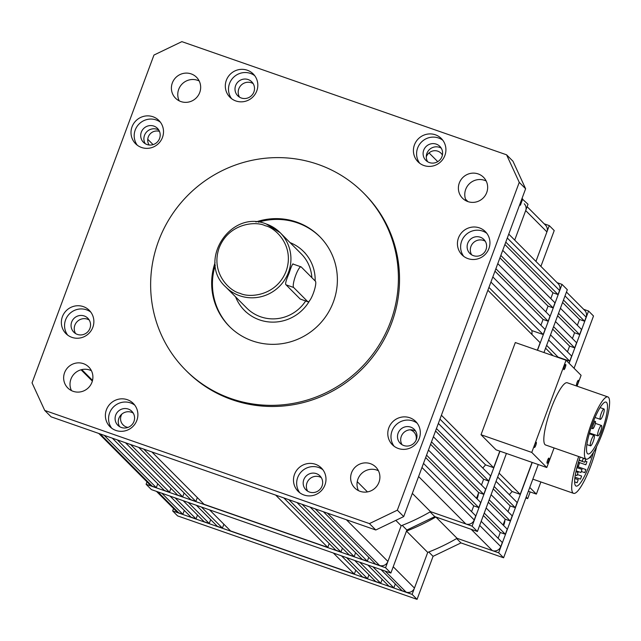 <?xml version="1.0" encoding="UTF-8"?>
<svg xmlns="http://www.w3.org/2000/svg" width="641" height="641" viewBox="0 0 641 641"><rect width="100%" height="100%" fill="white"/><g stroke="black" fill="none" stroke-linecap="round" stroke-linejoin="round"><path stroke-width="0.96" d="M527.126 206.682L545.499 225.127A6.586 6.418 135.1 0 1 546.917 231.898L535.94 261.416L549.265 225.592L544.209 223.829M524.266 203.806A6.586 6.418 135.1 0 1 525.684 210.577L546.917 231.898M161.885 493.258L182.853 514.298L178.791 512.888A6.586 6.418 135.1 0 1 176.411 511.39L156.46 491.367M182.853 514.298L184.296 510.412M170.041 496.102L191.01 517.143L196.042 518.898L175.081 497.857M197.484 515.027L196.042 518.898M183.198 500.685L204.159 521.726L209.23 523.497L188.27 502.448M210.673 519.627L209.23 523.497M196.386 505.276L217.347 526.325L222.427 528.096L223.861 524.218M201.458 507.047L222.427 528.096M209.575 509.875L230.544 530.924L354.337 574.064L355.771 570.194M333.368 553.023L354.337 574.064M341.485 555.851L362.453 576.9L367.525 578.663L368.968 574.793M346.565 557.622L367.525 578.663M354.681 560.45L375.642 581.491L380.714 583.262L359.753 562.213M382.156 579.392L380.714 583.262M367.87 565.042L388.831 586.09L393.87 587.845L395.313 583.951M372.902 566.796L393.87 587.845M381.058 569.641L402.027 590.69L406.082 592.1A6.586 6.418 -44.9 0 0 414.455 588.077L427.723 552.406L412.115 594.383L172.645 510.925L173.543 508.513M406.482 531.085L427.723 552.406A200.256 194.968 135.1 0 0 457.065 538.304L435.832 516.983A200.256 194.968 135.1 0 1 406.482 531.085L393.221 566.756L414.455 588.077M481.191 521.309L502.296 542.494L500.773 546.597A6.586 6.418 135.1 0 1 492.4 550.619L457.065 538.304L498.642 552.798L532.246 462.449M492.4 550.619L471.159 529.298L435.832 516.983M498.121 538.304L500.284 532.495L483.354 515.492M484.251 513.072L505.356 534.265L500.284 532.495M505.356 534.265L507.247 529.178L486.142 507.984M488.29 502.215L505.22 519.218L503.073 524.987M505.22 519.218L510.3 520.981L512.199 515.861L491.094 494.668M489.187 499.796L510.3 520.981M493.241 488.899L510.18 505.901L508.033 511.67M494.139 486.479L515.252 507.664L510.18 505.901M515.252 507.664L517.151 502.544L496.046 481.351M509.339 494.7L512.087 491.519L497.656 477.032M499.091 473.154L520.204 494.347L512.087 491.519M520.204 494.347L532.086 462.393M545.571 348.175L553.063 355.699M546.629 345.339L558.519 357.598M548.624 339.986L569.729 361.171L558.511 357.261M550.523 334.858L571.636 356.051L569.729 361.171M567.461 351.861L569.609 346.092L574.681 347.855L553.576 326.662M552.67 329.089L569.609 346.092M555.483 321.542L576.588 342.735L574.681 347.855M572.413 338.544L574.56 332.767L579.632 334.538L558.527 313.345M557.63 315.773L574.56 332.767M560.418 308.265L581.523 329.458L579.632 334.538M562.582 302.456L579.512 319.45L577.349 325.267M563.479 300.028L584.584 321.221L579.512 319.45M565.001 295.934L586.114 317.127L584.584 321.221M586.114 317.127A6.586 6.418 -44.9 0 0 584.688 310.348L566.452 292.04M521.942 198.67L528.024 204.271L514.707 240.095L525.684 210.577M583.679 309.331L588.558 311.029L569.112 363.303M503.594 525.508A16.474 16.041 -44.9 0 0 504.964 519.915M549.265 225.592L554.217 230.568L540.9 266.384M588.558 311.029L593.51 316.005L574.072 368.279M538.272 464.549L503.602 557.774L460.983 542.919L433.068 556.332L417.067 599.359L412.115 594.383M172.645 510.925L177.597 515.901L417.067 599.359M503.602 557.774L498.642 552.798M456.64 538.552L460.983 542.919M433.068 556.332L428.757 552.005M608.437 397.284A32.947 6.803 109.2 0 0 607.852 396.907A32.947 6.803 109.2 0 0 591.138 424.23A32.947 6.803 109.2 0 0 585.578 458.748A32.947 6.803 109.2 0 0 586.17 459.132A32.947 6.803 109.2 0 0 602.885 431.81A32.947 6.803 109.2 0 0 608.437 397.284M607.852 396.907L567.261 382.765A32.947 6.803 109.2 0 0 550.547 410.08A32.947 6.803 109.2 0 0 544.994 444.606A32.947 6.803 109.2 0 0 545.579 444.982L586.17 459.132M563.864 369.625A2.748 0.569 109.2 0 0 563.912 369.657A2.748 0.569 109.2 0 0 565.306 367.381A2.748 0.569 109.2 0 0 565.771 364.505A2.748 0.569 109.2 0 0 565.723 364.473A2.748 0.569 109.2 0 0 564.328 366.748A2.748 0.569 109.2 0 0 563.864 369.625M576.547 385.425A2.748 0.569 109.2 0 0 576.596 385.457A2.748 0.569 109.2 0 0 577.982 383.182A2.748 0.569 109.2 0 0 578.446 380.305A2.748 0.569 109.2 0 0 578.398 380.273A2.748 0.569 109.2 0 0 577.004 382.549A2.748 0.569 109.2 0 0 576.547 385.425M547.077 463.243A2.748 0.569 109.2 0 0 547.126 463.275A2.748 0.569 109.2 0 0 548.52 460.991A2.748 0.569 109.2 0 0 548.976 458.115A2.748 0.569 109.2 0 0 548.928 458.083A2.748 0.569 109.2 0 0 547.534 460.366A2.748 0.569 109.2 0 0 547.077 463.243M534.394 447.442A2.748 0.569 109.2 0 0 534.442 447.474A2.748 0.569 109.2 0 0 535.836 445.199A2.748 0.569 109.2 0 0 536.301 442.322A2.748 0.569 109.2 0 0 536.253 442.29A2.748 0.569 109.2 0 0 534.858 444.566A2.748 0.569 109.2 0 0 534.394 447.442M587.485 453.628A27.459 5.665 109.2 0 0 587.973 453.94A27.459 5.665 109.2 0 0 601.907 431.177A27.459 5.665 109.2 0 0 606.53 402.404A27.459 5.665 109.2 0 0 606.041 402.091A27.459 5.665 109.2 0 0 592.116 424.863A27.459 5.665 109.2 0 0 587.485 453.628M595.385 421.466A3.846 0.793 109.2 0 0 595.321 421.417A3.846 0.793 109.2 0 0 593.366 424.606A3.846 0.793 109.2 0 0 592.717 428.637A3.846 0.793 109.2 0 0 592.789 428.677A3.846 0.793 109.2 0 0 594.736 425.496A3.846 0.793 109.2 0 0 595.385 421.466M604.07 409.03A5.489 1.13 109.2 0 0 603.974 408.966A5.489 1.13 109.2 0 0 601.186 413.525A5.489 1.13 109.2 0 0 600.264 419.278A5.489 1.13 109.2 0 0 600.361 419.342A5.489 1.13 109.2 0 0 603.141 414.783A5.489 1.13 109.2 0 0 604.07 409.03M594.223 435.511A5.489 1.13 109.2 0 0 594.127 435.447A5.489 1.13 109.2 0 0 591.339 439.998A5.489 1.13 109.2 0 0 590.417 445.751A5.489 1.13 109.2 0 0 590.513 445.815A5.489 1.13 109.2 0 0 593.294 441.264A5.489 1.13 109.2 0 0 594.223 435.511M601.57 425.56A5.489 1.13 109.2 0 0 601.474 425.496A5.489 1.13 109.2 0 0 598.686 430.047A5.489 1.13 109.2 0 0 597.757 435.808A5.489 1.13 109.2 0 0 597.853 435.864A5.489 1.13 109.2 0 0 600.641 431.313A5.489 1.13 109.2 0 0 601.57 425.56M481.022 434.734L531.758 452.418L546.797 467.521L496.062 449.838L481.022 434.734L515.308 342.542L566.043 360.226L581.091 375.322L577.052 386.17M546.797 467.521L554.08 447.947M531.758 452.418L566.043 360.226M578.711 456.528A35.143 7.251 109.2 0 0 572.934 492.937A35.143 7.251 109.2 0 0 573.559 493.338A35.143 7.251 109.2 0 0 596.627 446.561M580.209 457.049A27.459 5.665 109.2 0 0 575.602 485.766A27.459 5.665 109.2 0 0 576.091 486.078A27.459 5.665 109.2 0 0 593.422 452.354M579.488 463.171L578.374 466.263L579.488 463.171M583.302 458.131L582.292 461.232L583.43 458.179M578.078 472.481L576.964 475.574L578.078 472.481M585.834 459.172L584.72 462.265L585.834 459.172M582.028 469.42L580.914 472.513L582.028 469.42M578.222 479.66L577.108 482.753L578.222 479.66M586.948 461.696L585.834 464.789L586.948 461.696M581.611 476.039L580.498 479.131L581.611 476.039M590.305 456.704L590.225 457.938L591.371 455.382M585.866 469.565L584.752 472.657L585.866 469.565M540.892 481.952L536.373 494.091L528.328 491.286M536.373 494.091L529.754 487.44M573.559 493.338L532.967 479.196A35.143 7.251 -70.8 0 1 532.839 479.139M525.836 497.977L527.695 498.626L530.179 491.935M526.165 497.087L527.695 498.626M266.335 224.021A38.436 37.418 135.1 0 1 280.229 232.755A38.436 37.418 135.1 0 1 284.732 279.805A38.436 37.418 135.1 0 1 239.662 295.733A38.436 37.418 135.1 0 1 225.768 287L246.753 308.073A38.436 37.418 -44.9 0 0 260.655 316.806A38.436 37.418 -44.9 0 0 305.645 300.99M311.855 277.625A38.436 37.418 -44.9 0 0 301.222 253.82L280.229 232.755L266.295 223.997C230.52 209.118 196.931 261.256 225.768 287M286.054 284.828L293.626 287.464A10.985 2.268 -70.8 0 1 295.477 275.959A10.985 2.268 -70.8 0 1 301.046 266.848A10.985 2.268 -70.8 0 1 301.238 266.976L315.396 281.191A10.985 2.268 -70.8 0 1 313.545 292.697A10.985 2.268 -70.8 0 1 307.976 301.807L300.212 299.043L285.702 284.468C285.349 282.969 286.519 279.131 289.219 272.962C291.15 266.68 292.52 263.683 293.322 263.98L293.586 264.252M290.053 242.61A41.729 40.631 135.1 0 1 303.554 251.496A41.729 40.631 135.1 0 1 315.156 280.95M309.555 300.765A41.729 40.631 135.1 0 1 259.509 319.875A41.729 40.631 135.1 0 1 244.421 310.404A41.729 40.631 135.1 0 1 235.592 296.863M415.993 440.383A8.902 8.662 -44.9 0 0 410.048 429.791M442.41 155.066A8.902 8.662 -44.9 0 0 429.045 152.919L437.755 161.66M121.966 413.982A8.902 8.662 -44.9 0 0 122.623 424.382L123.761 425.52M159.489 131.429A8.902 8.662 -44.9 0 0 147.767 139.289L153.087 144.626M520.716 201.971A6.586 6.418 135.1 0 1 520.372 205.248L522.719 198.942M104.195 435.335L156.308 487.649L152.246 486.239A6.586 6.418 135.1 0 1 149.866 484.74L98.77 433.444M156.308 487.649L157.75 483.755M112.351 438.18L164.457 490.493L169.496 492.248L117.383 439.934M170.939 488.378L169.496 492.248M125.5 442.763L177.613 495.076L182.685 496.847L130.572 444.525M184.127 492.969L182.685 496.847M138.688 447.362L190.802 499.676L195.874 501.446L197.316 497.568M143.768 449.125L195.874 501.446M151.885 451.953L203.998 504.275L327.783 547.414L329.226 543.544M275.678 495.1L327.783 547.414M283.795 497.929L335.908 550.242L340.98 552.013L342.422 548.143M288.867 499.7L340.98 552.013M296.983 502.528L349.097 554.842L354.169 556.612L302.055 504.291M355.611 552.734L354.169 556.612M310.172 507.127L362.285 559.441L367.325 561.196L368.767 557.301M315.212 508.882L367.325 561.196M323.368 511.718L375.474 564.04L379.536 565.45A6.586 6.418 -44.9 0 0 387.909 561.428L401.178 525.756L395.817 520.372M357.253 481.655L367.461 491.911M412.331 493.394L430.52 511.654A200.256 194.968 135.1 0 1 401.178 525.756L385.57 567.734L146.1 484.275L151.404 489.604L390.874 573.062L385.57 567.734M423.493 463.387L475.75 515.845L474.228 519.939A6.586 6.418 135.1 0 1 465.855 523.969L430.52 511.654L472.097 526.141L477.409 531.477L434.79 516.622L406.875 530.035L390.874 573.062M471.576 511.654L473.739 505.845L425.656 457.57M426.553 455.15L478.811 507.608L473.739 505.845M478.811 507.608L480.702 502.528L428.444 450.07M430.592 444.293L478.675 492.56L476.527 498.337M478.675 492.56L483.747 494.331L485.654 489.211L433.396 436.745M431.497 441.873L483.747 494.331M435.543 430.976L483.626 479.244L481.479 485.021M436.449 428.557L488.706 481.014L483.626 479.244M488.706 481.014L490.605 475.894L438.348 423.429M482.793 468.05L485.541 464.869L439.958 419.11M441.401 415.24L493.658 467.698L485.541 464.869M493.658 467.698L499.812 451.144M537.342 350.218L540.139 342.719L487.881 290.261M488.939 287.416L531.966 330.612L531.99 334.538M490.926 282.064L543.183 334.522L531.966 330.612M492.833 276.936L545.09 329.402L543.183 334.522M540.916 325.211L543.063 319.434L548.135 321.205L495.878 268.747M494.98 271.167L543.063 319.434M497.785 263.619L550.042 316.085L548.135 321.205M545.868 311.895L548.015 306.118L553.087 307.888L500.829 255.43M499.932 257.85L548.015 306.118M502.72 250.343L554.978 302.808L553.087 307.888M504.884 244.533L552.967 292.801L550.803 298.618M505.781 242.106L558.039 294.572L552.967 292.801M507.311 238.011L559.569 290.469L558.039 294.572M559.569 290.469A6.586 6.418 -44.9 0 0 558.143 283.699L508.754 234.117M465.526 199.175L467.954 201.611M122.623 424.382A8.902 8.662 -44.9 0 0 128.04 427.395M147.767 139.289A8.902 8.662 -44.9 0 0 149.121 145.01M429.045 152.919A8.902 8.662 -44.9 0 0 426.281 156.877M293.626 287.464L307.784 301.679L300.212 299.043M215.08 262.626A63.699 62.017 -44.9 0 0 229.39 326.437A63.699 62.017 -44.9 0 0 252.418 340.9A63.699 62.017 -44.9 0 0 327.102 314.507A63.699 62.017 -44.9 0 0 319.651 236.529A63.699 62.017 -44.9 0 0 296.615 222.066A63.699 62.017 -44.9 0 0 255.895 221.97M320.035 236.922A63.699 62.017 -44.9 0 0 297.392 222.852A63.699 62.017 -44.9 0 0 258.435 222.187M215.28 265.166A63.699 62.017 -44.9 0 0 229.782 326.822M127.351 399.712A16.474 16.041 -44.9 0 0 108.041 406.538A16.474 16.041 -44.9 0 0 109.964 426.706A16.474 16.041 -44.9 0 0 115.925 430.448A16.474 16.041 -44.9 0 0 135.235 423.621A16.474 16.041 -44.9 0 0 133.312 403.453A16.474 16.041 -44.9 0 0 127.351 399.712M134.786 405.168A16.474 16.041 -44.9 0 0 130.54 402.909A16.474 16.041 -44.9 0 0 111.887 408.782A16.474 16.041 -44.9 0 0 111.678 428.188M128.248 409.054A9.887 9.623 -44.9 0 0 117.824 425.247A9.887 9.623 -44.9 0 0 132.983 423.405A9.887 9.623 -44.9 0 0 128.248 409.054M133.224 413.092A9.887 9.623 -44.9 0 0 119.611 426.658M152.967 116.75A16.474 16.041 -44.9 0 0 133.657 123.577A16.474 16.041 -44.9 0 0 135.588 143.736A16.474 16.041 -44.9 0 0 141.541 147.478A16.474 16.041 -44.9 0 0 160.859 140.651A16.474 16.041 -44.9 0 0 158.928 120.492A16.474 16.041 -44.9 0 0 152.967 116.75M160.402 122.207A16.474 16.041 -44.9 0 0 156.156 119.947A16.474 16.041 -44.9 0 0 137.503 125.82A16.474 16.041 -44.9 0 0 137.294 145.227M153.872 126.093A9.887 9.623 -44.9 0 0 143.44 142.286A9.887 9.623 -44.9 0 0 158.599 140.435A9.887 9.623 -44.9 0 0 153.872 126.093M158.84 130.131A9.887 9.623 -44.9 0 0 145.227 143.688M435.383 134.794A16.474 16.041 -44.9 0 0 416.065 141.621A16.474 16.041 -44.9 0 0 417.996 161.788A16.474 16.041 -44.9 0 0 423.949 165.53A16.474 16.041 -44.9 0 0 443.268 158.704A16.474 16.041 -44.9 0 0 441.337 138.536A16.474 16.041 -44.9 0 0 435.383 134.794M442.811 140.251A16.474 16.041 -44.9 0 0 438.564 137.991A16.474 16.041 -44.9 0 0 419.911 143.864A16.474 16.041 -44.9 0 0 419.703 163.271M436.281 144.137A9.887 9.623 -44.9 0 0 425.848 160.338A9.887 9.623 -44.9 0 0 441.008 158.487A9.887 9.623 -44.9 0 0 436.281 144.137M441.248 148.175A9.887 9.623 -44.9 0 0 427.635 161.74M83.33 306.622A16.474 16.041 -44.9 0 0 64.02 313.449A16.474 16.041 -44.9 0 0 65.943 333.616A16.474 16.041 -44.9 0 0 71.904 337.358A16.474 16.041 -44.9 0 0 91.214 330.532A16.474 16.041 -44.9 0 0 89.291 310.364A16.474 16.041 -44.9 0 0 83.33 306.622M90.766 312.079A16.474 16.041 -44.9 0 0 86.519 309.819A16.474 16.041 -44.9 0 0 67.866 315.692A16.474 16.041 -44.9 0 0 67.658 335.099M84.227 315.965A9.887 9.623 -44.9 0 0 73.803 332.166A9.887 9.623 -44.9 0 0 88.963 330.315A9.887 9.623 -44.9 0 0 84.227 315.965M89.203 320.003A9.887 9.623 -44.9 0 0 75.59 333.568M247.282 70.222A16.474 16.041 -44.9 0 0 227.964 77.048A16.474 16.041 -44.9 0 0 229.895 97.216A16.474 16.041 -44.9 0 0 235.856 100.957A16.474 16.041 -44.9 0 0 255.166 94.131A16.474 16.041 -44.9 0 0 253.235 73.963A16.474 16.041 -44.9 0 0 247.282 70.222M254.717 75.678A16.474 16.041 -44.9 0 0 250.471 73.419A16.474 16.041 -44.9 0 0 231.818 79.292A16.474 16.041 -44.9 0 0 231.601 98.698M248.179 79.564A9.887 9.623 -44.9 0 0 237.747 95.765A9.887 9.623 -44.9 0 0 252.915 93.915A9.887 9.623 -44.9 0 0 248.179 79.564M253.155 83.602A9.887 9.623 -44.9 0 0 239.542 97.168M479.404 227.884A16.474 16.041 -44.9 0 0 460.086 234.71A16.474 16.041 -44.9 0 0 462.017 254.878A16.474 16.041 -44.9 0 0 467.97 258.619A16.474 16.041 -44.9 0 0 487.288 251.793A16.474 16.041 -44.9 0 0 485.357 231.625A16.474 16.041 -44.9 0 0 479.404 227.884M486.831 233.34A16.474 16.041 -44.9 0 0 482.585 231.081A16.474 16.041 -44.9 0 0 463.932 236.954A16.474 16.041 -44.9 0 0 463.723 256.36M480.301 237.226A9.887 9.623 -44.9 0 0 469.869 253.427A9.887 9.623 -44.9 0 0 485.029 251.576A9.887 9.623 -44.9 0 0 480.301 237.226M485.269 241.264A9.887 9.623 -44.9 0 0 471.656 254.83M409.759 417.756A16.474 16.041 -44.9 0 0 390.449 424.582A16.474 16.041 -44.9 0 0 392.372 444.75A16.474 16.041 -44.9 0 0 398.333 448.492A16.474 16.041 -44.9 0 0 417.644 441.665A16.474 16.041 -44.9 0 0 415.721 421.498A16.474 16.041 -44.9 0 0 409.759 417.756M417.195 423.212A16.474 16.041 -44.9 0 0 412.948 420.961A16.474 16.041 -44.9 0 0 394.295 426.826A16.474 16.041 -44.9 0 0 394.087 446.232M410.665 427.106A9.887 9.623 -44.9 0 0 400.232 443.3A9.887 9.623 -44.9 0 0 415.392 441.449A9.887 9.623 -44.9 0 0 410.665 427.106M415.632 431.145A9.887 9.623 -44.9 0 0 402.019 444.702M315.452 464.284A16.474 16.041 -44.9 0 0 296.134 471.111A16.474 16.041 -44.9 0 0 298.065 491.278A16.474 16.041 -44.9 0 0 304.018 495.02A16.474 16.041 -44.9 0 0 323.336 488.194A16.474 16.041 -44.9 0 0 321.405 468.026A16.474 16.041 -44.9 0 0 315.452 464.284M322.88 469.741A16.474 16.041 -44.9 0 0 318.633 467.481A16.474 16.041 -44.9 0 0 299.98 473.354A16.474 16.041 -44.9 0 0 299.772 492.761M316.35 473.627A9.887 9.623 -44.9 0 0 305.917 489.82A9.887 9.623 -44.9 0 0 321.077 487.969A9.887 9.623 -44.9 0 0 316.35 473.627M321.317 477.665A9.887 9.623 -44.9 0 0 307.704 491.23M71.48 390.617A14.823 14.431 135.1 0 1 91.439 370.738M83.418 363.655A14.823 14.431 -44.9 0 0 67.77 387.941A14.823 14.431 -44.9 0 0 90.509 385.169A14.823 14.431 -44.9 0 0 83.418 363.655M179.24 100.869A14.823 14.431 135.1 0 1 199.191 80.99M191.17 73.899A14.823 14.431 -44.9 0 0 175.53 98.193A14.823 14.431 -44.9 0 0 198.269 95.421A14.823 14.431 -44.9 0 0 191.17 73.899M466.239 200.897A14.823 14.431 135.1 0 1 486.19 181.018M478.17 173.927A14.823 14.431 -44.9 0 0 462.522 198.221A14.823 14.431 -44.9 0 0 485.269 195.441A14.823 14.431 -44.9 0 0 478.17 173.927M358.479 490.645A14.823 14.431 135.1 0 1 378.438 470.766M370.418 463.675A14.823 14.431 -44.9 0 0 354.769 487.969A14.823 14.431 -44.9 0 0 377.509 485.197A14.823 14.431 -44.9 0 0 370.418 463.675M318.064 164.392A125.524 122.207 135.1 0 1 363.455 192.893A125.524 122.207 135.1 0 1 378.15 346.565A125.524 122.207 135.1 0 1 230.976 398.574A125.524 122.207 135.1 0 1 185.586 370.065A125.524 122.207 135.1 0 1 170.891 216.402A125.524 122.207 135.1 0 1 318.064 164.392M185.586 370.065L186.715 371.203A125.524 122.207 -44.9 0 0 232.106 399.712A125.524 122.207 -44.9 0 0 379.28 347.702A125.524 122.207 -44.9 0 0 364.585 194.031L363.455 192.893M397.34 510.18L403.71 516.582L525.62 188.766L519.25 182.364L506.574 154.81L181.876 41.641L153.96 55.054L32.05 382.869L44.726 410.432L369.424 523.601L397.34 510.18L519.25 182.364M44.726 410.432L51.096 416.826L375.794 529.995L369.424 523.601M506.574 154.81L512.952 161.203L525.62 188.766M403.71 516.582L375.794 529.995M537.503 350.274L562.005 284.38L567.317 289.708L543.961 352.526M506.422 453.451L477.409 531.477M146.997 481.864L146.1 484.275M402.211 525.356L406.875 530.035M434.79 516.622L430.087 511.903M472.097 526.141L499.972 451.2M562.005 284.38L557.133 282.681M477.04 498.85A16.474 16.041 -44.9 0 0 478.418 493.266M157.83 491.839L178.791 512.888M385.121 571.059L406.082 592.1M479.668 525.404L500.773 546.597M240.071 293.33C229.774 291.27 210.312 273.034 219.158 247.851C228.925 222.988 255.927 220.945 265.214 225.72C275.518 227.771 294.98 246.008 286.126 271.191C276.367 296.054 249.357 298.097 240.071 293.33M519.731 204.607L520.372 205.248M81.776 369.617L92.528 380.401M100.132 433.917L152.246 486.239M327.423 513.137L379.536 565.45M346.388 519.747L387.909 561.428M418.605 476.535L465.855 523.969M421.97 467.481L474.228 519.939M593.638 420.833L595.321 421.417M600.072 407.612L603.974 408.966M589.263 433.757L594.127 435.447M595.353 423.364L601.474 425.496M591.01 428.06L592.789 428.677M595.032 417.483L600.361 419.342M586.9 444.558L590.513 445.815M589.496 432.955L597.853 435.864M578.302 462.746L579.464 463.147M575.922 471.728L578.046 472.465M583.462 458.339L585.81 459.156M576.908 467.626L581.996 469.404M574.793 478.466L578.19 479.644M585.457 461.167L586.916 461.68M577.629 474.636L581.587 476.023M577.204 466.536L585.834 469.549M577.373 465.911L578.374 466.263M579.144 460.134L582.292 461.232M575.281 474.989L576.964 475.574M579.087 460.302L584.72 462.265M576.123 470.839L580.914 472.513M574.624 481.896L577.108 482.753M578.47 462.225L585.834 464.789M574.945 477.192L580.498 479.131M589.408 457.658L590.225 457.938M581.587 471.56L584.752 472.657M305.22 253.171L303.554 251.496M246.088 312.071L244.421 310.404M81.062 369.793L92.344 381.115M292.761 263.964L301.046 266.848"/></g></svg>
